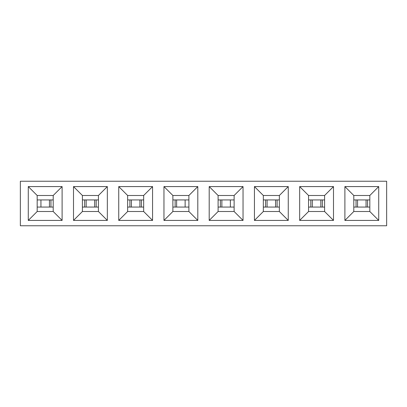 <?xml version="1.0" encoding="UTF-8"?>
<svg xmlns="http://www.w3.org/2000/svg" width="407" height="407" viewBox="0 0 407 407"><rect width="100%" height="100%" fill="white"/><g stroke="black" fill="none" stroke-linecap="round" stroke-linejoin="round"><path stroke-width="0.61" d="M369.821 211.513L353.795 211.513L344.892 220.416L378.724 220.416L369.821 211.513L369.821 195.487L378.724 186.584L344.892 186.584L344.892 220.416M353.795 211.513L353.795 195.487L344.892 186.584M378.724 220.416L378.724 186.584M353.795 195.487L369.821 195.487M324.593 211.513L308.562 211.513L299.659 220.416L333.496 220.416L324.593 211.513L324.593 195.487L333.496 186.584L299.659 186.584L299.659 220.416M308.562 211.513L308.562 195.487L299.659 186.584M333.496 220.416L333.496 186.584M308.562 195.487L324.593 195.487M20.35 181.242L386.65 181.242L386.65 225.758L20.35 225.758L20.35 181.242M288.263 220.416L254.431 220.416L254.431 186.584L288.263 186.584L288.263 220.416L279.36 211.513L263.334 211.513L254.431 220.416M243.035 220.416L209.198 220.416L209.198 186.584L243.035 186.584L243.035 220.416L234.127 211.513L218.101 211.513L209.198 220.416M197.802 220.416L163.965 220.416L163.965 186.584L197.802 186.584L197.802 220.416L188.899 211.513L172.873 211.513L163.965 220.416M62.108 220.416L28.276 220.416L28.276 186.584L62.108 186.584L62.108 220.416L53.205 211.513L37.179 211.513L28.276 220.416M107.341 220.416L73.504 220.416L73.504 186.584L107.341 186.584L107.341 220.416L98.438 211.513L82.407 211.513L73.504 220.416M152.569 220.416L118.737 220.416L118.737 186.584L152.569 186.584L152.569 220.416L143.666 211.513L127.64 211.513L118.737 220.416M263.334 211.513L263.334 195.487L254.431 186.584M263.334 195.487L279.36 195.487L288.263 186.584M279.36 195.487L279.36 211.513M218.101 211.513L218.101 195.487L209.198 186.584M218.101 195.487L234.127 195.487L243.035 186.584M234.127 195.487L234.127 211.513M172.873 211.513L172.873 195.487L163.965 186.584M172.873 195.487L188.899 195.487L197.802 186.584M188.899 195.487L188.899 211.513M37.179 211.513L37.179 195.487L28.276 186.584M37.179 195.487L53.205 195.487L62.108 186.584M53.205 195.487L53.205 211.513M82.407 211.513L82.407 195.487L73.504 186.584M82.407 195.487L98.438 195.487L107.341 186.584M98.438 195.487L98.438 211.513M127.64 211.513L127.64 195.487L118.737 186.584M127.64 195.487L143.666 195.487L152.569 186.584M143.666 195.487L143.666 211.513M308.562 199.939L324.593 199.939M324.593 207.061L308.562 207.061M353.795 199.939L369.821 199.939M369.821 207.061L353.795 207.061M263.334 199.939L279.36 199.939M279.36 207.061L263.334 207.061M218.101 199.939L234.127 199.939M234.127 207.061L218.101 207.061M172.873 199.939L188.899 199.939M188.899 207.061L172.873 207.061M127.64 199.939L143.666 199.939M143.666 207.061L127.64 207.061M82.407 199.939L98.438 199.939M98.438 207.061L82.407 207.061M37.179 199.939L53.205 199.939M53.205 207.061L37.179 207.061M310.826 199.939L310.826 207.061M322.329 199.939L322.329 207.061M356.054 199.939L356.054 207.061M367.562 199.939L367.562 207.061M265.593 199.939L265.593 207.061M277.101 199.939L277.101 207.061M220.36 199.939L220.36 207.061M175.132 199.939L175.132 207.061M129.899 199.939L129.899 207.061M141.407 199.939L141.407 207.061M84.671 199.939L84.671 207.061M96.174 199.939L96.174 207.061M50.946 199.939L50.946 207.061M312.327 199.939L312.327 207.061M320.828 199.939L320.828 207.061M357.56 199.939L357.56 207.061M366.061 199.939L366.061 207.061M267.094 199.939L267.094 207.061M275.595 199.939L275.595 207.061M230.367 199.939L230.367 207.061M221.866 199.939L221.866 207.061M185.134 199.939L185.134 207.061M176.633 199.939L176.633 207.061M131.405 199.939L131.405 207.061M139.906 199.939L139.906 207.061M86.172 199.939L86.172 207.061M94.673 199.939L94.673 207.061M49.44 199.939L49.44 207.061M40.939 199.939L40.939 207.061"/></g></svg>
